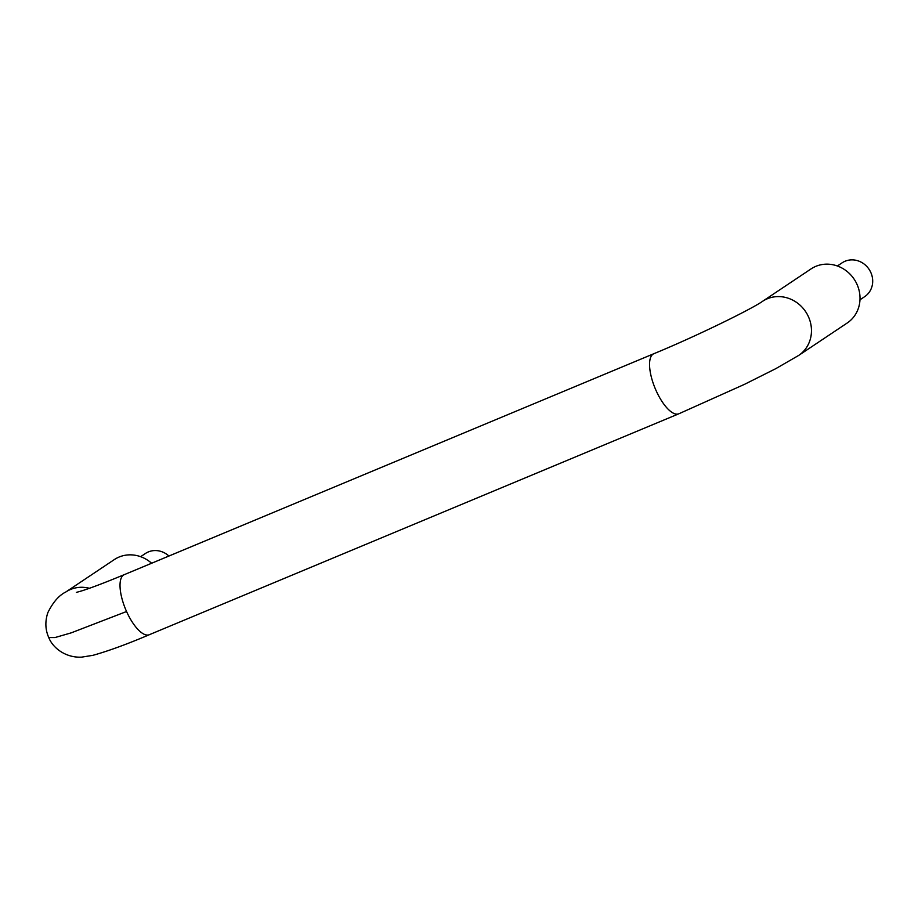 <?xml version="1.0" encoding="UTF-8"?>
<svg xmlns="http://www.w3.org/2000/svg" width="918" height="918" viewBox="0 0 918 918"><rect width="100%" height="100%" fill="white"/><g stroke="black" fill="none" stroke-linecap="round" stroke-linejoin="round"><path stroke-width="1.38" d="M762.514 301.345L811.053 268.905A32.532 30.122 56.2 0 1 856.999 284.328A32.532 30.122 56.2 0 1 847.199 323.01L798.66 355.438A32.532 30.122 -123.8 0 0 808.46 316.767A32.532 30.122 -123.8 0 0 762.514 301.345C751.704 309.056 696.028 336.378 653.788 353.74A32.532 12.095 67.4 0 0 656.095 390.598A32.532 12.095 67.4 0 0 678.838 413.788L744.521 384.332L775.813 368.646L798.66 355.438M151.619 563.25A32.532 30.122 -123.8 0 0 114.291 559.601L65.752 592.041M653.788 353.74L124.251 574.668A32.532 12.095 67.4 0 0 124.217 574.679A32.532 12.095 67.4 0 0 126.558 611.514L71.168 632.869L55.023 637.551L48.757 637.54C45.257 629.702 44.948 621.406 47.839 612.65C53.003 602.208 59.016 595.312 65.867 591.961A32.532 30.122 56.2 0 1 89.402 588.289M168.923 556.033A20.334 18.819 -123.8 0 0 145.342 553.531L140.626 556.687M837.377 265.99L842.104 262.835A20.334 18.819 56.2 0 1 870.815 272.474A20.334 18.819 56.2 0 1 864.699 296.64L859.971 299.796M126.558 611.514A32.532 12.095 67.4 0 0 149.301 634.717A32.532 12.095 67.4 0 0 149.336 634.694M124.205 574.668C105.214 582.551 90.939 587.99 81.392 590.985L76.378 592.397M149.347 634.717C127.177 644.138 108.37 651.011 92.936 655.326L81.702 657.127C66.153 658.011 52.992 648.349 48.746 637.54M678.838 413.788L149.301 634.717"/></g></svg>
